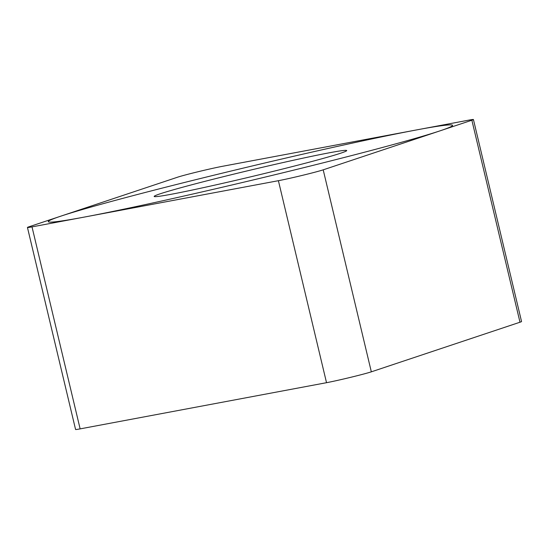 <?xml version="1.0" encoding="UTF-8"?>
<svg xmlns="http://www.w3.org/2000/svg" width="549" height="549" viewBox="0 0 549 549"><rect width="100%" height="100%" fill="white"/><g stroke="black" fill="none" stroke-linecap="round" stroke-linejoin="round"><path stroke-width="0.82" d="M323.203 169.833A26.174 0.872 -13.4 0 1 302.554 175.323A26.174 0.872 -13.4 0 1 278.405 180.696L32.014 226.881A26.174 0.872 -13.4 0 1 29.008 226.778L177.67 177.169A26.174 0.872 -13.4 0 1 198.319 171.679A26.174 0.872 -13.4 0 1 222.475 166.306L468.867 120.121A26.174 0.872 -13.4 0 1 471.866 120.224L323.203 169.833L471.866 120.224A26.174 0.872 -13.4 0 0 473.43 119.538A26.174 0.872 -13.4 0 0 468.867 120.121L222.475 166.306A26.174 0.872 -13.4 0 0 198.319 171.679A26.174 0.872 -13.4 0 0 177.67 177.169L29.008 226.778A26.174 0.872 -13.4 0 0 27.45 227.464A26.174 0.872 -13.4 0 0 32.014 226.881L278.405 180.696A26.174 0.872 -13.4 0 0 302.554 175.323A26.174 0.872 -13.4 0 0 323.203 169.833L371.33 371.831L519.992 322.222A26.174 0.872 166.6 0 0 521.55 321.536L473.43 119.538M217.253 184.574A98.978 3.294 166.6 0 1 154.166 196.453A98.978 3.294 166.6 0 1 283.627 162.429A98.978 3.294 166.6 0 1 346.721 150.584A98.978 3.294 166.6 0 1 217.253 184.574M371.33 371.831A26.174 0.872 166.6 0 1 350.681 377.321A26.174 0.872 166.6 0 1 326.525 382.694L80.133 428.879A26.174 0.872 166.6 0 1 75.57 429.462L27.45 227.464M320.101 150.254A207.769 6.911 -13.4 0 0 60.706 216.196A207.769 6.911 -13.4 0 0 180.772 196.748A207.769 6.911 -13.4 0 0 440.174 130.799A207.769 6.911 -13.4 0 0 320.101 150.254M471.866 120.224L519.992 322.222M32.014 226.881L80.133 428.879M278.405 180.696L326.525 382.694"/></g></svg>

